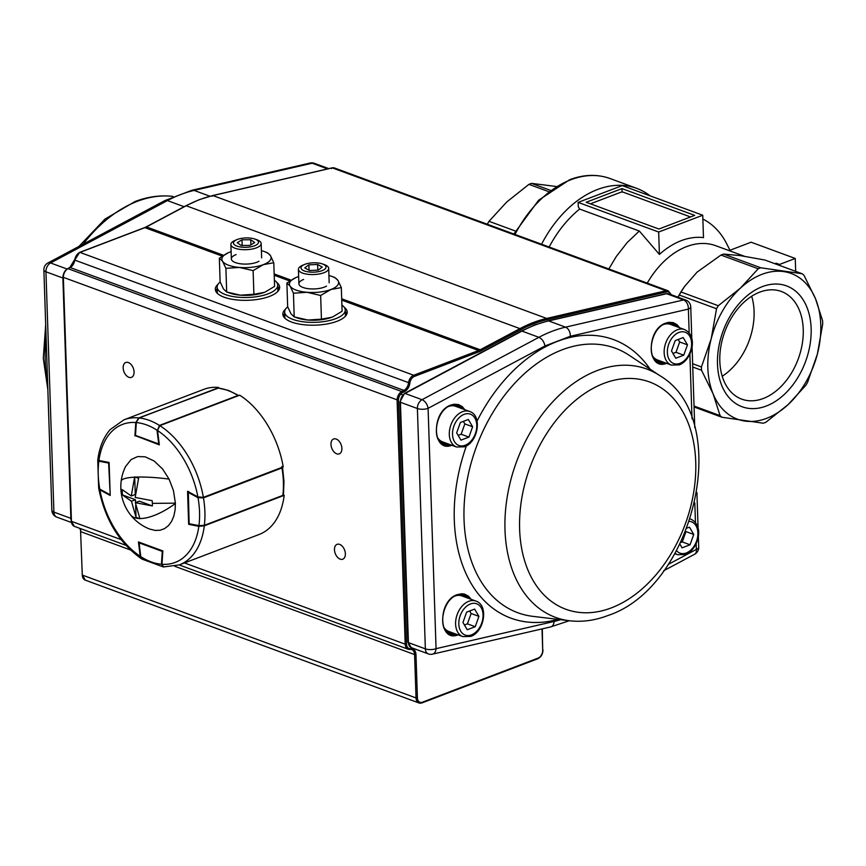 <?xml version="1.0" encoding="UTF-8"?>
<svg xmlns="http://www.w3.org/2000/svg" width="866" height="866" viewBox="0 0 866 866"><rect width="100%" height="100%" fill="white"/><g stroke="black" fill="none" stroke-linecap="round" stroke-linejoin="round"><path stroke-width="1.3" d="M590.439 203.824L620.706 192.284A1.894 0.704 178.1 0 1 622.059 192.057A1.894 0.704 178.1 0 1 623.379 192.241L690.548 216.965M719.819 361.209A57.373 39.165 110.2 0 0 741.718 399.139A57.373 39.165 110.2 0 0 783.687 383.681A57.373 39.165 110.2 0 0 803.247 329.405A57.373 39.165 110.2 0 0 781.348 291.474A57.373 39.165 110.2 0 0 739.38 306.943A57.373 39.165 110.2 0 0 719.819 361.209M811.139 328.474A64.387 43.96 -69.8 0 1 766.291 406.024A64.387 43.96 -69.8 0 1 717.492 364.185A64.387 43.96 -69.8 0 1 762.329 286.635A64.387 43.96 -69.8 0 1 811.139 328.474M694.045 406.046L720.09 415.637A83.331 56.885 110.2 0 0 721.984 417.26L763.336 423.225A83.331 56.885 110.2 0 0 764.624 422.749A83.331 56.885 110.2 0 0 765.912 422.24L788.125 404.595A77.648 53.01 110.2 0 0 817.396 353.988A77.648 53.01 110.2 0 0 820.773 324.804A77.648 53.01 110.2 0 0 815.566 298.889A77.648 53.01 110.2 0 0 783.719 271.588A77.648 53.01 110.2 0 0 740.495 288.064A77.648 53.01 110.2 0 0 711.235 338.671A77.648 53.01 110.2 0 0 707.847 367.866A77.648 53.01 110.2 0 0 713.064 393.77A77.648 53.01 110.2 0 0 744.912 421.071A77.648 53.01 110.2 0 0 788.125 404.595L805.835 385.294A83.331 56.885 110.2 0 0 807.588 382.263L817.396 353.988L822.7 324.046A83.331 56.885 110.2 0 0 822.657 322.401A83.331 56.885 110.2 0 0 822.592 320.756L815.566 298.889L804.038 275.366A83.331 56.885 110.2 0 0 802.143 273.743L764.905 260.038L740.333 255.622L723.554 254.074L760.792 267.778A83.331 56.885 110.2 0 0 759.504 268.254A83.331 56.885 110.2 0 0 758.215 268.763L720.977 255.059A83.331 56.885 -69.8 0 1 722.266 254.55A83.331 56.885 -69.8 0 1 723.554 254.074M650.095 195.857A104.158 71.109 110.2 0 0 636.651 188.333A104.158 71.109 110.2 0 0 541.575 244.212M744.305 256.217L715.814 245.727A77.648 53.01 110.2 0 0 647.259 283.117M729.886 250.913L729.659 250.382L751.093 242.209L795.248 258.469L779.53 264.455A94.697 64.636 -69.8 0 1 780.201 265.667M729.962 250.263L726.91 244.19A98.486 67.223 110.2 0 0 702.867 219.055M702.737 215.233L658.669 232.034L578.142 202.395L622.21 185.595L702.737 215.233L703.484 237.63A82.021 55.987 110.2 0 0 659.416 254.431L639.325 231.027L627.125 242.599L616.256 256.553L608.841 268.98M751.677 296.237A57.373 39.165 -69.8 0 1 754.08 311.295A57.373 39.165 -69.8 0 1 722.212 376.266M692.638 363.72L701.428 366.957L711.235 338.671L716.539 308.74L679.312 295.035A83.331 56.885 -69.8 0 1 681.055 292.004L684.692 286.321L697.119 272.097L720.977 255.059M701.428 366.957A83.331 56.885 110.2 0 0 701.471 368.613A83.331 56.885 110.2 0 0 701.536 370.247L692.746 367.011M556.091 186.461L531.508 183.376A83.331 56.885 110.2 0 0 530.219 183.852A83.331 56.885 110.2 0 0 528.931 184.361L506.718 202.005L489.009 221.306A83.331 56.885 110.2 0 0 487.32 224.24M550.343 190.304L531.508 183.376M528.931 184.361L548.6 191.592M515.465 231.049L489.009 221.306M681.055 292.004L718.293 305.72L740.495 288.064L758.215 268.763M718.293 305.72A83.331 56.885 110.2 0 0 716.539 308.74M720.09 415.637L713.064 393.77L701.536 370.247M760.792 267.778L802.143 273.743M658.907 229.025L586.174 202.254L621.983 188.604L694.705 215.374L658.907 229.025M658.669 232.034L659.416 254.431M578.142 202.395L578.293 206.736L579.646 209.063A98.486 67.223 110.2 0 0 549.174 247.005M639.325 231.027L579.646 209.063M795.681 271.361L795.248 258.469M684.692 286.321L684.043 287.252A77.648 53.01 110.2 0 0 677.926 297.168M621.983 188.604L622.091 192.057M774.875 263.708L776.153 263.21L779.53 264.455M678.078 297.222L679.312 295.035M721.984 417.26L694.077 406.988M776.153 263.21A94.697 64.636 -69.8 0 1 776.824 264.422M663.832 324.414A18.944 12.925 -69.8 0 1 670.436 324.382L684.465 329.545A18.944 12.925 110.2 0 0 677.342 329.762A18.944 12.925 110.2 0 0 664.493 347.721A18.944 12.925 110.2 0 0 671.377 365.084L657.359 359.92A18.944 12.925 -69.8 0 1 652.347 355.612M687.463 344.841L683.177 337.556L675.199 340.598L671.496 350.936L675.783 358.221L683.761 355.179L687.463 344.841L679.669 341.973L678.186 339.45M679.669 341.973L675.978 352.31L683.761 355.179M675.978 352.31L672.979 353.447M680.763 542.495L682.267 541.921L685.959 531.594L693.753 534.463L690.05 544.79L682.072 547.842L679.929 544.194M693.753 534.463L689.466 527.167L687.041 528.098M682.267 541.921L690.05 544.79M455.278 595.949A18.944 12.925 -69.8 0 1 461.892 595.916L475.921 601.08A18.944 12.925 110.2 0 0 468.787 601.296A18.944 12.925 110.2 0 0 455.938 619.255A18.944 12.925 110.2 0 0 462.834 636.618L448.805 631.455A18.944 12.925 -69.8 0 1 443.793 627.146M462.953 622.47L467.229 629.755L475.218 626.713L478.92 616.375L474.633 609.09L466.644 612.132L462.953 622.47M464.436 624.992L467.424 623.845L475.218 626.713M467.424 623.845L471.126 613.507L478.92 616.375M471.126 613.507L469.643 610.995M240.272 238.605A12.535 4.687 -1.9 0 0 236.894 239.644A12.535 4.687 -1.9 0 0 235.942 245.706A12.535 4.687 -1.9 0 0 251.681 246.626A12.535 4.687 -1.9 0 0 254.842 239.048A12.535 4.687 -1.9 0 0 240.272 238.605M236.894 239.644L235.043 240.423A15.155 5.661 -1.9 0 0 230.876 244.515A15.155 5.661 -1.9 0 0 252.915 248.867A15.155 5.661 -1.9 0 0 261.164 243.519A15.155 5.661 -1.9 0 0 256.737 239.709L254.842 239.048M237.241 242.696L241.224 245.5L249.949 245.414L254.701 242.534L250.729 239.741L241.993 239.817L237.241 242.696M242.188 245.489L241.993 239.817M250.902 244.84L250.729 239.741M306.878 263.697A12.535 4.687 -1.9 0 0 304.431 264.509A12.535 4.687 -1.9 0 0 303.804 270.722A12.535 4.687 -1.9 0 0 320.139 271.264A12.535 4.687 -1.9 0 0 322.379 263.913A12.535 4.687 -1.9 0 0 306.878 263.697M304.431 264.509L302.58 265.288A15.155 5.661 -1.9 0 0 298.413 269.38A15.155 5.661 -1.9 0 0 306.293 274.057A15.155 5.661 -1.9 0 0 321.567 273.461A15.155 5.661 -1.9 0 0 328.701 268.373A15.155 5.661 -1.9 0 0 324.274 264.574L322.379 263.913M304.767 267.843L309.4 270.484L318.136 270.127L322.249 267.118L317.627 264.476L308.881 264.834L304.767 267.843M309.065 270.289L308.881 264.834M317.811 270.138L317.627 264.476M437.503 437.536A18.944 12.925 110.2 0 0 442.515 441.844L456.544 447.008A18.944 12.925 -69.8 0 1 449.649 429.644A18.944 12.925 -69.8 0 1 462.498 411.686A18.944 12.925 -69.8 0 1 469.632 411.469L455.603 406.306A18.944 12.925 110.2 0 0 448.989 406.327M456.663 432.859L460.355 422.521L468.344 419.48L472.63 426.765L468.928 437.103L460.939 440.145L456.663 432.859M463.353 421.374L464.836 423.896L472.63 426.765M464.836 423.896L461.134 434.234L468.928 437.103M458.136 435.371L461.134 434.234M332.977 316.772A24.616 9.201 178.1 0 1 332.793 316.859A24.616 9.201 178.1 0 1 331.84 317.237A24.616 9.201 178.1 0 1 307.895 320.041A24.616 9.201 178.1 0 1 297.547 318.028L294.213 316.869L293.433 293.206L290.088 286.083L286.884 283.041L287.664 306.705L291.008 313.828L294.213 316.869L307.895 320.041L321.438 319.143L320.647 295.479L306.975 292.297L293.433 293.206M303.641 279.458A15.155 5.661 -1.9 0 0 301.758 286.949A15.155 5.661 -1.9 0 0 324.425 287.101A15.155 5.661 -1.9 0 0 326.525 286.126M295.793 277.618L286.884 283.041M298.651 276.535A24.616 9.201 -1.9 0 0 297.146 277.066A24.616 9.201 -1.9 0 0 296.194 277.445A24.616 9.201 -1.9 0 0 290.088 286.083A24.616 9.201 -1.9 0 0 306.975 292.297A24.616 9.201 -1.9 0 0 330.92 289.493A24.616 9.201 -1.9 0 0 337.978 280.476A24.616 9.201 -1.9 0 0 331.451 276.276L334.774 277.434L337.978 280.476L341.323 287.599L330.92 289.493L320.647 295.479M332.793 316.859L342.102 311.251L341.323 287.599M331.84 317.237L321.438 319.143M331.451 276.276A24.616 9.201 -1.9 0 0 328.939 275.529M265.44 291.918A24.616 9.201 178.1 0 1 265.256 291.994A24.616 9.201 178.1 0 1 264.303 292.372A24.616 9.201 178.1 0 1 240.358 295.176A24.616 9.201 178.1 0 1 230.01 293.163L226.675 292.004L225.896 268.341L222.551 261.218L219.347 258.187L220.126 281.851L223.471 288.963L226.675 292.004L240.358 295.176L253.9 294.278L253.11 270.614L239.438 267.442L225.896 268.341M236.104 254.593A15.155 5.661 -1.9 0 0 234.221 262.084A15.155 5.661 -1.9 0 0 256.888 262.246A15.155 5.661 -1.9 0 0 258.988 261.261M228.256 252.764L219.347 258.187M231.114 251.67A24.616 9.201 -1.9 0 0 229.62 252.201A24.616 9.201 -1.9 0 0 228.667 252.591A24.616 9.201 -1.9 0 0 222.551 261.218A24.616 9.201 -1.9 0 0 239.438 267.442A24.616 9.201 -1.9 0 0 263.383 264.639A24.616 9.201 -1.9 0 0 270.441 255.611A24.616 9.201 -1.9 0 0 263.913 251.421L267.237 252.58L270.441 255.611L273.786 262.734L263.383 264.639L253.11 270.614M265.256 291.994L274.576 286.397L273.786 262.734M264.303 292.372L253.9 294.278M263.913 251.421A24.616 9.201 -1.9 0 0 261.402 250.664M175.397 503.492A45.368 18.857 141.8 0 1 139.827 518.528L138.95 518.507A45.368 18.857 141.8 0 1 130.517 514.859A45.368 45.368 0 0 0 149.58 529.029L155.22 530.436L160.102 530.23L164.583 528.606L168.448 525.64L171.565 521.429L173.817 516.136L175.105 509.998L175.387 503.157L152.394 503.363L152.178 500.689L135.183 497.42L138.592 478.324L134.695 476.895L135.28 494.464L131.286 495.991L134.598 477.177A45.368 8.021 -172.8 0 0 121.175 481.106A45.368 45.368 0 0 0 120.839 488.316L122.247 492.267L122.279 489.68L131.286 495.991M175.387 503.157L173.438 490.524L169.065 479.104L162.635 469.058L154.191 461.037L145.12 456.804L137.672 456.577L131.177 459.51L125.678 466.363A45.368 45.368 0 0 0 121.175 481.106M169.065 479.104A45.368 8.021 -172.8 0 0 135.691 477.123L134.695 476.895M135.648 505.311L136.038 517.305L131.459 501.252L122.463 494.941L122.247 492.267M122.463 494.941L135.453 499.725L135.551 502.616M135.356 502.691L139.35 501.165L152.351 505.95L135.356 502.691L139.935 518.734L136.038 517.305M152.394 503.363L152.351 505.95M131.459 501.252L135.453 499.725M238.821 395.556L228.462 390.414L217.918 387.946L139.145 417.953L136.363 422.078M157.515 430.185L159.452 425.423L237.944 395.491A77.648 48.756 -110.9 0 0 227.758 390.436A77.648 48.756 -110.9 0 0 217.647 388.022L217.377 388.12M204.268 525.597L282.446 495.785L204.127 525.705L199.581 526.138A0.758 0.552 -79.1 0 1 198.942 525.63L204.365 525.316L282.868 495.384L282.922 494.378M282.013 466.915L281.959 467.943L203.456 497.874L198.011 497.679L198.238 497.095M189.795 524.244A0.758 0.552 -79.1 0 1 189.557 524.276L199.342 526.16L204.365 525.316A77.648 48.756 69.1 0 0 204.896 511.958A77.648 48.756 69.1 0 0 203.456 497.874L203.261 497.387M98.995 460.506A0.758 0.552 100.9 0 0 98.843 461.177A73.859 46.385 -110.9 0 0 99.763 489.117L109.668 494.475L99.958 489.582L98.681 488.078L100.272 489.582M110.177 494.551L108.629 463.072L98.843 461.177L97.75 460.311L98.67 488.078M164.291 566.732L162.191 566.44L161.974 564.372M140.736 556.351L142.056 559.133L163.176 566.894M139.123 542.181L140.573 556.513L142.046 559.122M134.923 435.89L135.789 422.521A73.859 46.385 -110.9 0 0 98.93 460.495L109.116 462.466L110.209 495.471L99.904 489.896A73.859 46.385 -110.9 0 0 140.227 556.275L138.441 541.932L162.851 550.917L161.985 564.286A73.859 46.385 -110.9 0 0 198.844 526.312L188.658 524.341L187.565 491.336L197.87 496.911A73.859 46.385 -110.9 0 0 157.547 430.532L159.333 444.875L135.464 435.685M98.93 460.495L97.815 459.781C99.406 447.386 103.509 437.33 110.123 429.612L123.979 419.804A77.648 48.756 69.1 0 1 138.776 417.921L218.622 388M138.776 417.921L135.789 422.521M157.547 430.532L159.82 425.661A77.648 48.756 69.1 0 1 203.369 497.344L283.247 466.893A77.648 48.756 69.1 0 0 239.698 395.199L159.82 425.661M203.369 497.344L197.87 496.911M189.232 524.125L188.658 524.341M198.844 526.312L204.311 525.792A77.648 48.756 69.1 0 1 179.305 564.903L259.183 534.452A77.648 48.756 69.1 0 0 284.189 495.33L204.311 525.792M283.366 495.168L284.189 495.33M179.305 564.903L163.566 566.938L161.985 564.286M140.227 556.275L141.634 558.862C119.476 543.328 105.187 519.936 98.778 488.684L99.904 489.896M123.979 419.804L203.856 389.343A77.648 48.756 69.1 0 1 218.654 387.459M220.181 281.98A30.299 11.323 -1.9 0 0 217.139 287.166A30.299 11.323 -1.9 0 0 235.595 296.93A30.299 11.323 -1.9 0 0 268.2 293.812A30.299 11.323 -1.9 0 0 277.705 285.152A30.299 11.323 -1.9 0 0 274.37 280.216M217.139 287.166L217.323 292.784A30.299 11.323 -1.9 0 0 217.377 293.379M277.867 291.366A30.299 11.323 -1.9 0 0 277.889 290.77L277.705 285.152M287.718 306.845A30.299 11.323 -1.9 0 0 284.665 312.031A30.299 11.323 -1.9 0 0 303.132 321.784A30.299 11.323 -1.9 0 0 335.737 318.666A30.299 11.323 -1.9 0 0 345.242 310.017A30.299 11.323 -1.9 0 0 341.908 305.081M284.665 312.031L284.86 317.649A30.299 11.323 -1.9 0 0 284.914 318.233M345.404 316.231A30.299 11.323 -1.9 0 0 345.426 315.635L345.242 310.017M330.974 444.41A7.956 4.99 -110.9 0 0 339.255 453.86A7.956 4.99 -110.9 0 0 341.886 448.436A7.956 4.99 -110.9 0 0 333.594 438.986A7.956 4.99 -110.9 0 0 330.974 444.41M334.471 549.758A7.956 4.99 -110.9 0 0 342.752 559.198A7.956 4.99 -110.9 0 0 345.372 553.775A7.956 4.99 -110.9 0 0 337.09 544.335A7.956 4.99 -110.9 0 0 334.471 549.758M123.167 367.92A7.956 4.99 -110.9 0 0 131.459 377.36A7.956 4.99 -110.9 0 0 134.078 371.936A7.956 4.99 -110.9 0 0 125.787 362.497A7.956 4.99 -110.9 0 0 123.167 367.92M344.159 307.181A32.194 12.037 178.1 0 1 347.201 312.063A32.194 12.037 178.1 0 1 327.088 323.949A32.194 12.037 178.1 0 1 291.615 322.055A32.194 12.037 178.1 0 1 282.846 314.196A32.194 12.037 178.1 0 1 285.564 309.13M283.247 315.938A32.194 12.037 178.1 0 1 284.719 313.579M276.622 282.316A32.194 12.037 178.1 0 1 279.664 287.198A32.194 12.037 178.1 0 1 259.551 299.084A32.194 12.037 178.1 0 1 224.078 297.19A32.194 12.037 178.1 0 1 215.309 289.331A32.194 12.037 178.1 0 1 218.026 284.265M215.71 291.073A32.194 12.037 178.1 0 1 217.182 288.714M277.759 286.711A32.194 12.037 178.1 0 1 279.382 288.963M345.296 311.565A32.194 12.037 178.1 0 1 346.92 313.828M514.989 234.426A104.158 71.109 -69.8 0 1 570.889 179.738A104.158 71.109 -69.8 0 1 610.075 178.548L636.651 188.333M678.966 332.436A16.671 11.377 -69.8 0 1 691.598 343.272A16.671 11.377 -69.8 0 1 679.994 363.341A16.671 11.377 -69.8 0 1 667.361 352.505A16.671 11.377 -69.8 0 1 678.966 332.436M690.754 519.156L690.299 518.983A18.944 12.925 -69.8 0 1 690.754 519.156C705.119 525.651 697.855 550.051 685.536 554.5L677.667 554.705A18.944 12.925 -69.8 0 1 675.101 553.233M676.541 550.657A16.671 11.377 110.2 0 0 686.283 552.952A16.671 11.377 110.2 0 0 697.79 535.664A16.671 11.377 110.2 0 0 689.477 521.408M471.45 634.875A16.671 11.377 -69.8 0 1 458.818 624.05A16.671 11.377 -69.8 0 1 470.422 603.97A16.671 11.377 -69.8 0 1 483.055 614.806A16.671 11.377 -69.8 0 1 471.45 634.875M464.133 414.359A16.671 11.377 110.2 0 0 452.528 434.429A16.671 11.377 110.2 0 0 465.15 445.265A16.671 11.377 110.2 0 0 476.765 425.195A16.671 11.377 110.2 0 0 464.133 414.359M218.135 387.946L139.145 417.953A77.648 48.756 69.1 0 1 149.255 420.367A77.648 48.756 69.1 0 1 159.452 425.423L159.712 425.704M156.995 430.175A73.859 46.385 -110.9 0 0 136.33 422.565L135.486 435.403L158.727 443.955L156.995 430.175M136.059 435.89L135.28 435.143L136.124 422.305L138.852 418.083M159.225 443.966L159.008 444.453A0.758 0.758 0 0 0 159.29 444.507M159.279 444.453L135.778 435.901A0.758 0.758 0 0 1 135.28 435.143L135.518 434.916M283.453 494.887L282.868 495.384A77.648 48.756 -110.9 0 0 283.388 482.026A77.648 48.756 -110.9 0 0 281.959 467.943L281.764 467.456M198.942 525.63A73.859 46.385 -110.9 0 0 198.011 497.679L188.106 492.332L189.156 523.735L198.942 525.63M189.557 524.276A0.758 0.552 -79.1 0 1 189.156 523.735L188.94 523.551A0.758 0.758 0 0 0 189.557 524.276M189.134 523.356L188.333 491.758M188.701 491.444L187.9 492.148A0.758 0.758 0 0 1 188.084 491.617M108.78 462.401A0.758 0.552 100.9 0 0 108.629 463.072L109.138 463.148M140.779 556.632A73.859 46.385 -110.9 0 0 161.444 564.242L162.288 551.404L139.058 542.852L140.779 556.632M139.025 542.148A0.758 0.758 0 0 0 138.852 542.733L139.242 542.224M162.472 550.776L162.819 551.545M185.67 206.054A0.974 0.563 62 0 1 185.865 205.772L199.223 199.678L212.657 195.554L332.035 167.863L334.514 167.993A7.578 5.174 110.2 0 0 332.306 167.874L212.928 195.575A159.084 108.596 110.2 0 0 199.537 199.678A159.084 108.596 110.2 0 0 186.212 205.762L146.462 226.914A18.944 12.925 -69.8 0 1 144.882 227.639L79.953 252.396A7.578 5.174 110.2 0 0 74.736 260.103A7.578 5.174 -69.8 0 1 70.157 267.518L67.992 268.666A7.578 5.174 110.2 0 0 63.359 277.499L71.445 521.321L121.088 539.605M184.48 562.932L405.191 644.185L397.104 400.363A7.578 5.174 -69.8 0 1 401.748 391.529L403.902 390.382A7.578 5.174 110.2 0 0 408.492 382.967A7.578 5.174 -69.8 0 1 413.699 375.259L478.627 350.503A18.944 12.925 110.2 0 0 480.208 349.777L519.957 328.625A159.084 108.596 -69.8 0 1 533.283 322.542A159.084 108.596 -69.8 0 1 546.673 318.439L666.051 290.738A7.578 5.174 -69.8 0 1 668.271 290.857L334.514 167.993M670.814 294.548A6.603 4.503 110.2 0 0 666.668 291.918L547.29 319.608A158.11 107.936 110.2 0 0 533.976 323.689A158.11 107.936 110.2 0 0 520.737 329.74L480.987 350.882A19.907 13.596 -69.8 0 1 479.32 351.65L414.403 376.407A6.603 4.503 110.2 0 0 409.856 383.118A8.552 5.835 -69.8 0 1 404.682 391.486L402.517 392.644A0.974 0.563 -118 0 0 401.748 391.529L67.992 268.666A0.974 0.563 -118 0 0 67.645 268.676C64.712 270.528 63.196 273.385 63.088 277.261L398.479 400.341L406.565 644.163A6.603 4.503 110.2 0 0 410.668 648.688A8.552 5.835 -69.8 0 1 415.972 654.544L417.412 697.92A6.603 4.503 110.2 0 0 422.413 702.207L538.1 658.095A6.603 4.503 110.2 0 0 542.701 650.139L541.997 628.922M79.953 528.401A7.578 5.174 -69.8 0 1 80.852 531.702L130.365 549.932M174.759 566.277L414.598 654.566A7.578 5.174 110.2 0 0 411.707 649.565A7.578 5.174 110.2 0 0 410.311 649.338M82.27 574.591L85.182 580.09A7.578 5.174 110.2 0 1 82.292 575.078L80.592 531.464L82.292 575.078L416.037 697.942L414.598 654.566L415.972 654.544M422.413 702.207A0.974 0.606 69.1 0 1 421.785 702.867A7.578 5.174 -69.8 0 1 418.928 702.954A7.578 5.174 -69.8 0 1 416.037 697.942L417.412 697.92M332.306 167.874L331.591 168.556L332.306 167.874L666.051 290.738A0.974 0.649 76.9 0 1 666.668 291.918M212.928 195.575L212.202 196.257L212.928 195.575L546.673 318.439A0.974 0.649 76.9 0 1 547.29 319.608M145.921 227.184A0.974 0.563 62 0 1 146.116 226.914L185.865 205.772A0.974 0.563 62 0 1 186.212 205.762L519.957 328.625A0.974 0.563 62 0 1 520.737 329.74M144.33 227.845A0.974 0.606 69.1 0 1 144.557 227.628L146.116 226.914A0.974 0.563 62 0 1 146.462 226.914L223.525 255.286M274.154 273.927L291.063 280.14M341.691 298.781L480.208 349.777A0.974 0.563 62 0 1 480.987 350.882M414.403 376.407A0.974 0.606 -110.9 0 0 413.699 375.259L79.953 252.396A0.974 0.606 -110.9 0 0 79.64 252.385L144.557 227.628A0.974 0.606 69.1 0 1 144.882 227.639L222.237 256.12M274.197 275.247L289.774 280.974M341.734 300.112L478.627 350.503A0.974 0.606 69.1 0 1 479.32 351.65M79.38 252.645A0.974 0.606 -110.9 0 1 79.64 252.385L74.736 260.103L409.856 383.118M74.476 259.897L69.81 267.518A0.974 0.563 -118 0 1 70.157 267.518L403.902 390.382A0.974 0.563 -118 0 1 404.682 391.486M410.668 648.688A0.974 0.671 82.2 0 1 409.899 649.381A7.578 5.174 -69.8 0 1 408.081 649.197A7.578 5.174 -69.8 0 1 405.191 644.185L406.565 644.163M71.423 520.834L71.445 521.321A7.578 5.174 110.2 0 0 74.335 526.333L125.862 545.299M402.517 392.644A6.603 4.503 110.2 0 0 398.479 400.341M538.1 658.095A0.974 0.606 69.1 0 1 537.461 658.755M542.701 650.139L542.311 628.846M67.44 269.001A0.974 0.563 -118 0 1 67.645 268.676L69.81 267.518A0.974 0.563 -118 0 0 69.616 267.8M74.335 526.333L71.174 521.083L63.348 277.001M79.791 528.336L80.819 531.215M459.868 407.875A20.08 13.704 110.2 0 0 454.055 404.747M440.329 442.028A20.08 13.704 110.2 0 0 446.78 443.414M672.384 323.115A20.827 14.224 -69.8 0 1 676.519 326.612M674.701 325.952L671.496 323.581L668.898 322.823M678.078 327.186A20.827 14.224 110.2 0 0 673.174 323.364L665.575 323.613C650.658 328.052 645.69 359.293 658.777 362.464A20.827 14.224 110.2 0 0 664.991 362.735M667.156 363.125C646.945 372.088 645.538 329.578 665.835 323.094L668.909 322.304L673.304 322.628L677.125 324.718L679.68 327.781M463.84 594.65A20.827 14.224 -69.8 0 1 467.965 598.157M466.157 597.486L464.133 595.765L460.344 594.357M469.524 598.731A20.827 14.224 110.2 0 0 464.62 594.899L457.031 595.148C442.104 599.597 437.146 630.827 450.233 633.999A20.827 14.224 110.2 0 0 456.447 634.269M458.612 634.659C438.402 643.622 436.984 601.112 457.28 594.628L461.87 593.751L464.761 594.173L468.582 596.263L471.126 599.315M457.551 405.039A20.827 14.224 -69.8 0 1 461.675 408.535M463.234 409.109A20.827 14.224 110.2 0 0 458.33 405.288L450.742 405.537C435.815 409.975 430.857 441.216 443.933 444.388A20.827 14.224 110.2 0 0 450.158 444.659M452.323 445.048C432.102 454.011 430.694 411.502 450.991 405.017L454.065 404.227L458.471 404.552L462.282 406.641L464.836 409.705M659.881 375.671L629.062 355.212A140.963 96.223 110.2 0 0 562.207 349.788A140.963 96.223 110.2 0 0 465.031 494.443A140.963 96.223 110.2 0 0 532.926 616.365L569.655 620.77C582.212 622.21 594.877 620.489 607.661 615.618C694.781 587.365 733.967 419.263 659.881 375.671A132.292 90.313 110.2 0 0 597.129 370.583A132.292 90.313 110.2 0 0 505.928 506.339A132.292 90.313 110.2 0 0 569.655 620.77M477.058 421.049A148.432 101.322 -69.8 0 1 557.65 341.28A148.432 101.322 -69.8 0 1 650.085 369.165M673.174 323.364A20.827 14.224 110.2 0 0 665.759 323.451M458.33 405.288A20.827 14.224 110.2 0 0 450.915 405.375M464.62 594.899A20.827 14.224 110.2 0 0 457.205 594.985M407.918 642.171A1.808 0.671 -1.9 0 0 408.416 642.615L425.358 648.851L417.39 408.525L400.438 402.289L408.416 642.615A7.578 5.174 110.2 0 0 411.307 647.627L407.918 642.171L399.951 401.846L404.433 393.467L521.3 331.093L534.658 324.988L548.113 320.875A1.808 1.202 -103 0 1 548.611 320.918L565.563 327.153L683.588 299.95L666.647 293.715L548.611 320.918A157.19 107.308 110.2 0 0 535.242 324.999A157.19 107.308 110.2 0 0 521.949 331.083L538.89 337.318A157.19 107.308 -69.8 0 1 552.194 331.245A157.19 107.308 -69.8 0 1 565.563 327.153C568.691 328.744 570.283 331.786 570.348 336.279L544.952 345.967L428.085 408.341L436.063 648.666L554.099 621.463A149.612 102.134 110.2 0 0 560.681 619.688M603.948 383.346A121.099 82.66 110.2 0 0 519.622 529.191A121.099 82.66 110.2 0 0 611.396 607.867A121.099 82.66 110.2 0 0 695.734 462.033A121.099 82.66 110.2 0 0 603.948 383.346M557.975 619.374A148.432 101.322 -69.8 0 1 466.417 445.86M668.108 564.491L696.351 549.412L696.156 543.718M695.463 522.653L694.803 502.886M692.021 418.852L689.866 354.097M689.174 333.031L688.373 309.086L570.348 336.279M521.3 331.093A1.808 1.05 61.9 0 1 521.949 331.083L405.082 393.456L422.023 399.691L538.89 337.318C542.094 338.887 544.119 341.767 544.952 345.967M446.618 631.639L450.331 633.014L453.07 633.035M454.888 633.696A20.827 14.224 -69.8 0 1 449.465 633.685M448.599 444.085A20.827 14.224 -69.8 0 1 443.175 444.074M655.172 360.104L658.885 361.479L661.624 361.49M663.432 362.161A20.827 14.224 -69.8 0 1 658.019 362.15M668.855 293.823A7.578 5.174 110.2 0 0 666.647 293.715A1.808 1.202 -103 0 0 666.149 293.682L668.855 293.823L685.796 300.069A7.578 5.174 -69.8 0 0 683.588 299.95A7.578 5.055 -103 0 1 688.373 309.086A7.578 2.836 -1.9 0 0 690.754 306.921L691.804 338.725M404.433 393.467A1.808 1.05 61.9 0 1 405.082 393.456A7.578 5.174 110.2 0 0 400.438 402.289A1.808 0.671 -1.9 0 1 399.951 401.846M417.39 408.525A7.578 5.174 -69.8 0 1 422.023 399.691A7.578 4.395 -118.1 0 1 428.085 408.341A7.578 2.836 -1.9 0 1 417.39 408.525M411.307 647.627L428.248 653.862A7.578 5.174 -69.8 0 1 425.358 648.851A7.578 2.836 -1.9 0 0 436.063 648.666A7.578 5.055 -103 0 1 432.567 654.133L550.603 626.941A7.578 5.055 -103 0 0 554.099 621.463M694.716 554.186A7.578 4.395 -118.1 0 0 696.351 549.412A7.578 2.836 -1.9 0 0 698.721 547.247A7.578 7.578 0 0 1 694.716 554.186L663.659 570.759M209.918 196.225L194.114 190.412L312.15 163.209L327.575 168.892M184.09 206.714L167.441 200.576A157.19 107.308 -69.8 0 1 180.745 194.504A157.19 107.308 -69.8 0 1 194.114 190.412L192.09 190.228L310.028 163.046A7.578 5.055 77 0 1 312.15 163.209A7.578 5.174 -69.8 0 1 314.347 163.328A7.578 7.578 0 0 0 310.028 163.046M78.947 246.42L105.024 219.055L134.944 201.561C147.718 196.69 160.383 194.969 172.94 196.409A132.292 90.313 110.2 0 0 137.337 201.313A132.292 90.313 110.2 0 0 83.168 244.169M46.114 337.285A132.292 90.313 110.2 0 0 47.619 382.729M67.061 269.023L50.574 262.95L167.441 200.576L164.746 200.631L192.003 190.249M71.337 522.469L56.799 517.121A7.578 5.174 -69.8 0 1 53.908 512.109A7.578 2.836 178.1 0 1 51.852 510.258L43.874 269.932A7.578 2.836 178.1 0 0 45.941 271.783L62.882 278.018L70.86 518.344L53.908 512.109L45.941 271.783A7.578 5.174 -69.8 0 1 50.574 262.95A7.578 4.395 61.9 0 0 47.879 263.004L164.746 200.631M63.402 274.544A7.578 5.174 110.2 0 0 62.882 278.018A1.808 0.671 178.1 0 0 63.121 278.094M71.088 518.42A1.808 0.671 178.1 0 1 70.86 518.344A7.578 5.174 110.2 0 0 71.153 520.26M513.874 234.015L538.609 200.23L569.655 179.717C583.825 174.38 597.302 173.99 610.075 178.548M50.791 478.454L50.531 470.422M44.502 288.843L44.242 280.8M684.465 329.545C698.83 336.04 691.566 360.44 679.247 364.889L671.377 365.084M674.852 553.666L677.667 554.705M462.834 636.618L470.693 636.423C484.343 632.05 488.933 605.074 475.921 601.08M231.352 258.923L230.876 244.515M261.64 257.916L261.164 243.519M298.889 283.788L298.413 269.38M329.177 282.781L328.701 268.373M456.544 447.008L464.403 446.813C478.054 442.439 482.643 415.464 469.632 411.469M401.034 394.29L402.614 394.864M120.839 488.316A45.368 45.368 0 0 0 130.517 514.859M281.818 466.46L282.543 467.359L283.983 481.485L283.453 494.897M85.182 580.09L418.928 702.954L422.099 702.867L537.775 658.755C541.088 657.11 542.83 654.155 543.004 649.868M179.219 564.946L408.081 649.197L411.707 649.565M671.258 294.711L668.271 290.857M550.603 626.941L569.265 620.727M692.075 346.768L694.759 427.566M696.903 492.462L698.093 528.336M698.364 536.379L698.721 547.247M690.754 306.921A7.578 7.578 0 0 0 685.796 300.069M428.248 653.862A7.578 7.578 0 0 0 432.567 654.133M548.113 320.875L666.149 293.682M47.847 389.613L43.3 358.297L45.692 324.728M328.744 168.621L314.347 163.328M51.852 510.258A7.578 7.578 0 0 0 56.799 517.121M47.879 263.004A7.578 7.578 0 0 0 43.874 269.932"/></g></svg>
